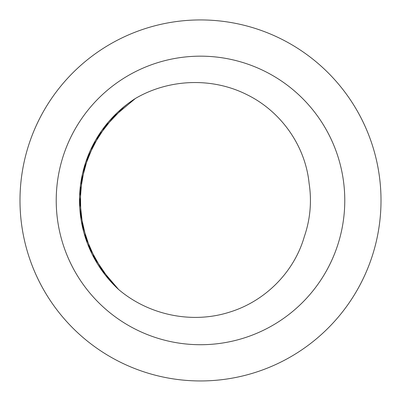 <?xml version="1.0" encoding="UTF-8"?>
<svg xmlns="http://www.w3.org/2000/svg" width="401" height="401" viewBox="0 0 401 401"><rect width="100%" height="100%" fill="white"/><g stroke="black" fill="none" stroke-linecap="round" stroke-linejoin="round"><path stroke-width="0.6" d="M118.345 289.266C148.54 315.111 191.964 324.219 229.668 312.103C265.041 301.276 294.209 272.204 304.349 236.505A109.929 109.929 0 0 0 309.096 183.367C305.367 145.578 280.775 111.152 246.856 94.631C212.154 77.132 168.981 78.812 135.403 98.471A120.982 120.982 0 0 0 118.355 289.261M110.355 281.131L92.526 255.011M83.062 229.502L79.548 197.703M83.268 170.57L95.102 141.047M111.112 118.922L135.403 98.471M103.333 272.525L87.884 244.655M80.837 218.249L80.34 186.39M86.561 159.773L101.127 131.438M119.152 110.892L127.077 104.3M118.606 289.487L113.719 284.735M97.012 263.106L84.24 233.913M79.694 206.961L82.185 175.197M90.867 149.282L108.029 122.435M127.899 103.669L131.658 100.967M118.661 289.532L106.205 276.239M91.598 253.136L81.619 222.876M79.614 195.618L85.067 164.225M96.145 139.242L115.744 114.115M118.546 289.437L99.553 267.121M87.142 242.71L80.025 211.512M80.601 184.315L88.877 153.789M102.33 129.739L124.43 106.37M200.5 380.95A180.505 180.505 0 0 0 356.825 110.19A180.505 180.505 0 0 0 44.175 110.19A180.505 180.505 0 0 0 200.5 380.95M200.5 344.72A144.275 144.275 0 0 0 325.447 128.305A144.275 144.275 0 0 0 75.553 128.305A144.275 144.275 0 0 0 200.5 344.72"/></g></svg>
